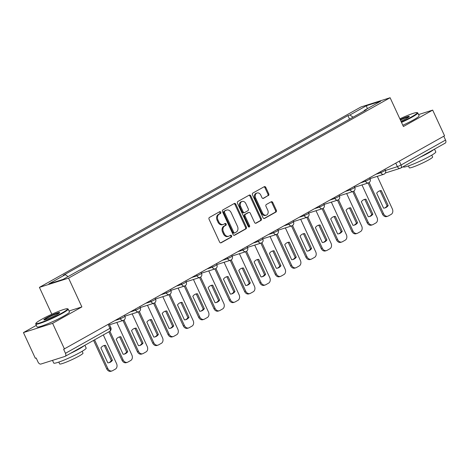 <?xml version="1.0" encoding="UTF-8"?>
<svg xmlns="http://www.w3.org/2000/svg" width="469" height="469" viewBox="0 0 469 469"><rect width="100%" height="100%" fill="white"/><g stroke="black" fill="none" stroke-linecap="round" stroke-linejoin="round"><path stroke-width="0.7" d="M220.77 212.205A0.985 0.768 72.4 0 0 219.685 211.695L209.444 217.44A1.401 1.096 72.4 0 0 209.063 219.246L219.603 242.057A1.401 1.096 72.4 0 0 220.993 242.854A1.401 1.096 72.4 0 0 221.151 242.784L231.393 237.038A0.985 0.768 72.4 0 0 230.578 235.262L229.247 236.007A4.491 3.506 72.4 0 1 228.731 236.235A4.491 3.506 72.4 0 1 224.293 233.685L223.414 231.78A4.491 3.506 72.4 0 1 224.622 225.999L225.947 225.255A0.985 0.768 72.4 0 0 225.132 223.479L223.807 224.223A4.491 3.506 72.4 0 1 223.285 224.446A4.491 3.506 72.4 0 1 218.847 221.896L217.968 219.996A4.491 3.506 72.4 0 1 219.175 214.21L220.506 213.465A0.985 0.768 72.4 0 0 220.77 212.205M223.285 224.446L222.435 224.715A4.491 3.506 72.4 0 1 217.997 222.165L217.118 220.266A4.491 3.506 72.4 0 1 218.325 214.48L219.656 213.735A0.985 0.768 72.4 0 0 219.304 211.906M220.6 242.889L230.543 237.308A0.985 0.768 72.4 0 0 230.191 235.479M228.731 236.235L227.881 236.499A4.491 3.506 72.4 0 1 223.443 233.955L222.564 232.049A4.491 3.506 72.4 0 1 223.772 226.269L225.097 225.525A0.985 0.768 72.4 0 0 224.745 223.695M268.374 195.626A1.401 1.096 72.4 0 0 268.749 193.82L265.794 187.418A1.401 1.096 72.4 0 0 264.405 186.621A1.401 1.096 72.4 0 0 264.246 186.691L252.867 193.076A1.401 1.096 72.4 0 0 252.492 194.881L263.033 217.692A1.401 1.096 72.4 0 0 264.416 218.49A1.401 1.096 72.4 0 0 264.58 218.419L275.954 212.041A1.401 1.096 72.4 0 0 276.335 210.229L272.765 202.502A1.401 1.096 72.4 0 0 271.375 201.705A1.401 1.096 72.4 0 0 271.211 201.776L266.345 204.502A1.401 1.096 72.4 0 0 265.964 206.313L267.735 210.147A3.752 2.931 72.4 0 1 266.292 215.171A3.752 2.931 72.4 0 1 262.581 213.037L255.64 198.024A3.752 2.931 72.4 0 1 257.088 192.999A3.752 2.931 72.4 0 1 260.799 195.127L261.954 197.631A1.401 1.096 72.4 0 0 263.344 198.428A1.401 1.096 72.4 0 0 263.502 198.358L267.523 195.895A1.401 1.096 72.4 0 0 267.899 194.09L264.944 187.688A1.401 1.096 72.4 0 0 263.947 186.861M36.318 325.363L23.45 332.58L52.604 323.34L81.876 306.919L68.568 278.129L390.108 97.734L403.41 126.524L432.682 110.104L444.553 135.793L63.626 349.299L65.478 353.304L109.969 328.341L110.86 327.684L109.148 323.973M52.604 323.34L64.476 349.03M235.813 204.238A1.401 1.096 72.4 0 0 234.424 203.44A1.401 1.096 72.4 0 0 234.266 203.511L222.886 209.895A1.401 1.096 72.4 0 0 222.511 211.701L233.052 234.512A1.401 1.096 72.4 0 0 234.441 235.309A1.401 1.096 72.4 0 0 234.6 235.239L245.973 228.86A1.401 1.096 72.4 0 0 246.354 227.049L235.813 204.238L234.963 204.507A1.401 1.096 72.4 0 0 233.967 203.681M237.877 201.482L249.256 195.104A1.401 1.096 72.4 0 1 249.414 195.034A1.401 1.096 72.4 0 1 250.804 195.831L261.344 218.642A1.401 1.096 72.4 0 1 260.963 220.448L256.097 223.18A1.401 1.096 72.4 0 1 255.933 223.25A1.401 1.096 72.4 0 1 254.55 222.453L250.276 213.202A1.401 1.096 72.4 0 0 248.887 212.404A1.401 1.096 72.4 0 0 248.722 212.475L245.492 214.286A1.401 1.096 72.4 0 0 245.117 216.098L249.567 225.724A0.985 0.768 72.4 0 1 248.218 226.486L237.502 203.294A1.401 1.096 72.4 0 1 237.877 201.482M23.45 332.58L35.322 358.275L36.172 358.005L38.018 362.004A2.861 1.759 -119.3 0 0 40.914 364.05L64.968 356.422A2.861 1.759 -119.3 0 0 65.173 356.334A2.861 1.759 -119.3 0 0 65.478 353.304M51.83 314.248L39.414 287.368L360.954 106.973L390.108 97.734M432.682 110.104L418.547 114.583M443.78 136.227L445.55 140.067A2.861 1.759 60.7 0 1 445.251 143.098L400.761 168.06A2.861 1.759 -119.3 0 0 401.059 165.024L445.55 140.067M353.063 117.191L349.927 114.975L366.43 105.718L380.711 101.193L364.208 110.45L366.207 109.816L81.594 269.493L79.595 270.126L63.098 279.383L48.817 283.909L65.314 274.652L68.064 276.599M349.927 114.975L347.928 115.609L63.315 275.285L65.314 274.652M68.568 278.129L39.414 287.368M81.876 306.919L69.037 310.988M349.569 119.149L347.928 115.609M364.208 110.45L364.12 110.983M367.309 108.708L366.43 105.718M234.049 235.344L245.123 229.13A1.401 1.096 72.4 0 0 245.504 227.318L234.963 204.507M224.768 211.073A0.985 0.768 72.4 0 0 224.504 212.34L233.755 232.36A0.985 0.768 72.4 0 0 234.84 232.87L236.241 232.085A4.491 3.506 72.4 0 0 237.449 226.298L231.123 212.615A4.491 3.506 72.4 0 0 226.685 210.065A4.491 3.506 72.4 0 0 226.169 210.288L223.918 211.343A0.985 0.768 72.4 0 0 223.654 212.609L224.504 212.34M233.99 233.14A0.985 0.768 72.4 0 1 232.905 232.63L223.654 212.609M226.685 210.065L225.835 210.335A4.491 3.506 72.4 0 0 225.319 210.558L226.169 210.288M223.918 211.343L225.319 210.558M255.546 223.279L260.113 220.717A1.401 1.096 72.4 0 0 260.494 218.912L249.954 196.101A1.401 1.096 72.4 0 0 248.957 195.268M248.207 212.639A1.401 1.096 72.4 0 0 248.037 212.674A1.401 1.096 72.4 0 0 247.872 212.744L244.642 214.556A1.401 1.096 72.4 0 0 244.267 216.367L248.717 225.994L249.567 225.724M248.705 227.002A0.985 0.768 72.4 0 0 248.717 225.994M245.838 203.605A3.752 2.931 72.4 0 0 242.127 201.471A3.752 2.931 72.4 0 0 240.679 206.495L243.124 211.789A1.401 1.096 72.4 0 0 244.513 212.586A1.401 1.096 72.4 0 0 244.677 212.516L247.902 210.704A1.401 1.096 72.4 0 0 248.283 208.893L245.838 203.605M242.127 201.471L241.277 201.74A3.752 2.931 72.4 0 0 239.829 206.765L240.679 206.495M243.827 212.785A1.401 1.096 72.4 0 1 243.663 212.856A1.401 1.096 72.4 0 1 242.274 212.058L239.829 206.765M262.951 198.463L267.523 195.895M257.088 192.999L256.238 193.269A3.752 2.931 72.4 0 0 254.79 198.293L255.64 198.024M266.292 215.171L265.442 215.441A3.752 2.931 72.4 0 1 261.731 213.307L254.79 198.293M264.029 218.525L275.104 212.305A1.401 1.096 72.4 0 0 275.485 210.499L271.914 202.766A1.401 1.096 72.4 0 0 270.912 201.94M100.894 347.91L107.806 362.859A8.934 6.982 72.4 0 0 109.359 362.607A8.934 6.982 72.4 0 0 112.419 360.274L105.513 345.319A8.934 6.982 72.4 0 0 103.96 345.571A8.934 6.982 72.4 0 0 100.894 347.91M94.574 339.843L107.806 368.482A4.285 3.353 72.4 0 0 112.05 370.92A4.285 3.353 72.4 0 0 112.542 370.703L115.392 369.103A4.285 3.353 72.4 0 0 116.547 363.581L103.315 334.936M103.415 345.776A8.934 6.982 72.4 0 1 104.405 345.671L111.317 360.62L112.419 360.274M108.796 362.748A8.934 6.982 72.4 0 0 111.317 360.62M112.05 370.92L110.942 371.266A4.285 3.353 -107.6 0 1 106.703 368.833L107.806 368.482M93.566 340.406L106.703 368.833M104.405 345.671L105.513 345.319M116.218 339.31L123.124 354.265A8.934 6.982 72.4 0 0 124.678 354.007A8.934 6.982 72.4 0 0 127.744 351.674L120.832 336.724A8.934 6.982 72.4 0 0 119.278 336.976A8.934 6.982 72.4 0 0 116.218 339.31M109.887 331.237L123.124 359.887A4.285 3.353 72.4 0 0 127.369 362.32A4.285 3.353 72.4 0 0 127.861 362.109L130.71 360.509A4.285 3.353 72.4 0 0 131.865 354.986L116.84 322.461M118.739 337.182A8.934 6.982 72.4 0 1 119.73 337.07L126.636 352.026L127.744 351.674M124.115 354.154A8.934 6.982 72.4 0 0 126.636 352.026M127.369 362.32L126.267 362.672A4.285 3.353 -107.6 0 1 122.022 360.239L123.124 359.887M108.884 331.812L122.022 360.239M119.73 337.07L120.832 336.724M131.537 330.715L138.449 345.671A8.934 6.982 72.4 0 0 139.997 345.413A8.934 6.982 72.4 0 0 143.063 343.079L136.151 328.124A8.934 6.982 72.4 0 0 134.603 328.382A8.934 6.982 72.4 0 0 131.537 330.715M124.015 320.057L138.449 351.293A4.285 3.353 72.4 0 0 142.687 353.726A4.285 3.353 72.4 0 0 143.186 353.515L146.029 351.914A4.285 3.353 72.4 0 0 147.19 346.386L132.164 313.867M134.058 328.587A8.934 6.982 72.4 0 1 135.049 328.476L141.96 343.431L143.063 343.079M139.44 345.559A8.934 6.982 72.4 0 0 141.96 343.431M142.687 353.726L141.585 354.077A4.285 3.353 -107.6 0 1 137.341 351.644L138.449 351.293M122.966 320.52L137.341 351.644M135.049 328.476L136.151 328.124M62.131 312.905A17.435 1.741 -24.8 0 0 67.436 308.754A17.435 1.741 -24.8 0 0 57.277 311.879A17.435 1.741 -24.8 0 0 41.389 319.477A17.435 1.741 -24.8 0 0 35.937 323.311A17.435 1.741 -24.8 0 0 44.784 321.095A17.435 1.741 -24.8 0 0 62.131 312.905M67.436 308.754L67.999 308.96A17.869 1.782 155.2 0 1 68.157 309.083A17.869 1.782 155.2 0 1 62.565 313.21A17.869 1.782 155.2 0 1 45.534 321.306A17.869 1.782 155.2 0 1 35.72 324.073A17.869 1.782 155.2 0 1 35.726 323.874L35.937 323.311M56.942 314.547A8.718 0.868 155.2 0 1 49.005 318.345A8.718 0.868 155.2 0 1 43.922 319.911A8.718 0.868 155.2 0 1 46.572 317.835A8.718 0.868 155.2 0 1 55.248 313.743A8.718 0.868 155.2 0 1 59.669 312.635A8.718 0.868 155.2 0 1 56.942 314.547M59.317 313.028A8.29 0.827 -24.8 0 0 47.006 318.14A8.29 0.827 -24.8 0 0 44.449 319.899M84.883 345.278L86.173 348.074A17.869 1.782 155.2 0 1 80.58 352.201A17.869 1.782 155.2 0 1 63.55 360.298A17.869 1.782 155.2 0 1 53.736 363.065L52.493 360.38M84.139 345.694A17.869 1.782 155.2 0 1 79.091 348.971A17.869 1.782 155.2 0 1 70.397 353.403M82.151 351.299L83.001 353.145A12.862 1.284 155.2 0 1 78.98 356.112A12.862 1.284 155.2 0 1 66.715 361.939A12.862 1.284 155.2 0 1 59.651 363.932L58.795 362.086M68.157 309.083L69.471 311.926A17.869 1.782 155.2 0 1 63.878 316.053A17.869 1.782 155.2 0 1 46.841 324.149A17.869 1.782 155.2 0 1 37.033 326.916L35.72 324.073M57.523 358.785A17.869 1.782 155.2 0 1 55.02 359.576M401.317 121.981A17.435 1.741 -24.8 0 0 411.759 116.746A17.435 1.741 -24.8 0 0 417.064 112.601A17.435 1.741 -24.8 0 0 399.858 118.827M417.064 112.601L417.627 112.806A17.869 1.782 155.2 0 1 417.785 112.929A17.869 1.782 155.2 0 1 412.192 117.057A17.869 1.782 155.2 0 1 401.511 122.409M400.221 119.618A8.718 0.868 155.2 0 1 409.296 116.476A8.718 0.868 155.2 0 1 406.57 118.393A8.718 0.868 155.2 0 1 400.948 121.19M434.511 149.124L435.801 151.921A17.869 1.782 155.2 0 1 430.208 156.042A17.869 1.782 155.2 0 1 413.177 164.138A17.869 1.782 155.2 0 1 403.363 166.905L403.252 166.659M433.766 149.541A17.869 1.782 155.2 0 1 428.719 152.818A17.869 1.782 155.2 0 1 420.025 157.25M431.779 155.139L432.629 156.986A12.862 1.284 155.2 0 1 428.602 159.958A12.862 1.284 155.2 0 1 416.343 165.786A12.862 1.284 155.2 0 1 409.279 167.779L408.423 165.932M417.785 112.929L419.098 115.767A17.869 1.782 155.2 0 1 413.506 119.894A17.869 1.782 155.2 0 1 402.824 125.246M408.945 116.869A8.29 0.827 -24.8 0 0 400.42 120.046M146.856 322.121L153.768 337.076A8.934 6.982 72.4 0 0 155.321 336.818A8.934 6.982 72.4 0 0 158.381 334.485L151.475 319.53A8.934 6.982 72.4 0 0 149.922 319.788A8.934 6.982 72.4 0 0 146.856 322.121M139.334 311.463L153.768 342.698A4.285 3.353 72.4 0 0 158.012 345.131A4.285 3.353 72.4 0 0 158.504 344.914L161.354 343.32A4.285 3.353 72.4 0 0 162.508 337.791L147.483 305.272M149.377 319.993A8.934 6.982 72.4 0 1 150.367 319.881L157.279 334.837L158.381 334.485M154.758 336.965A8.934 6.982 72.4 0 0 157.279 334.837M158.012 345.131L156.904 345.483A4.285 3.353 -107.6 0 1 152.665 343.044L153.768 342.698M138.285 311.926L152.665 343.044M150.367 319.881L151.475 319.53M162.18 313.526L169.086 328.476A8.934 6.982 72.4 0 0 170.64 328.224A8.934 6.982 72.4 0 0 173.706 325.891L166.794 310.935A8.934 6.982 72.4 0 0 165.24 311.193A8.934 6.982 72.4 0 0 162.18 313.526M154.659 302.868L169.086 334.098A4.285 3.353 72.4 0 0 173.331 336.537A4.285 3.353 72.4 0 0 173.823 336.32L176.672 334.725A4.285 3.353 72.4 0 0 177.827 329.197L162.802 296.678M164.701 311.398A8.934 6.982 72.4 0 1 165.692 311.287L172.598 326.236L173.706 325.891M170.077 328.37A8.934 6.982 72.4 0 0 172.598 326.236M173.331 336.537L172.229 336.889A4.285 3.353 -107.6 0 1 167.984 334.45L169.086 334.098M153.603 303.332L167.984 334.45M165.692 311.287L166.794 310.935M177.499 304.932L184.411 319.881A8.934 6.982 72.4 0 0 185.959 319.629A8.934 6.982 72.4 0 0 189.025 317.296L182.113 302.341A8.934 6.982 72.4 0 0 180.565 302.593A8.934 6.982 72.4 0 0 177.499 304.932M169.977 294.274L184.411 325.504A4.285 3.353 72.4 0 0 188.649 327.942A4.285 3.353 72.4 0 0 189.148 327.725L191.991 326.125A4.285 3.353 72.4 0 0 193.152 320.603L178.126 288.077M180.02 302.798A8.934 6.982 72.4 0 1 181.011 302.693L187.922 317.642L189.025 317.296M185.402 319.77A8.934 6.982 72.4 0 0 187.922 317.642M188.649 327.942L187.547 328.288A4.285 3.353 -107.6 0 1 183.303 325.855L184.411 325.504M168.928 294.737L183.303 325.855M181.011 302.693L182.113 302.341M192.818 296.332L199.73 311.287A8.934 6.982 72.4 0 0 201.283 311.029A8.934 6.982 72.4 0 0 204.343 308.696L197.437 293.746A8.934 6.982 72.4 0 0 195.884 293.999A8.934 6.982 72.4 0 0 192.818 296.332M185.296 285.674L199.73 316.909A4.285 3.353 72.4 0 0 203.974 319.342A4.285 3.353 72.4 0 0 204.466 319.131L207.316 317.531A4.285 3.353 72.4 0 0 208.471 312.008L193.445 279.483M195.339 294.204A8.934 6.982 72.4 0 1 196.329 294.092L203.241 309.048L204.343 308.696M200.72 311.176A8.934 6.982 72.4 0 0 203.241 309.048M203.974 319.342L202.866 319.694A4.285 3.353 -107.6 0 1 198.627 317.261L199.73 316.909M184.247 286.137L198.627 317.261M196.329 294.092L197.437 293.746M208.142 287.737L215.048 302.693A8.934 6.982 72.4 0 0 216.602 302.435A8.934 6.982 72.4 0 0 219.668 300.101L212.756 285.146A8.934 6.982 72.4 0 0 211.202 285.404A8.934 6.982 72.4 0 0 208.142 287.737M200.621 277.079L215.054 308.315A4.285 3.353 72.4 0 0 219.293 310.748A4.285 3.353 72.4 0 0 219.785 310.537L222.634 308.936A4.285 3.353 72.4 0 0 223.789 303.408L208.764 270.889M210.663 285.609A8.934 6.982 72.4 0 1 211.654 285.498L218.56 300.453L219.668 300.101M216.039 302.581A8.934 6.982 72.4 0 0 218.56 300.453M219.293 310.748L218.191 311.099A4.285 3.353 -107.6 0 1 213.946 308.666L215.054 308.315M199.565 277.542L213.946 308.666M211.654 285.498L212.756 285.146M223.461 279.143L230.373 294.098A8.934 6.982 72.4 0 0 231.926 293.84A8.934 6.982 72.4 0 0 234.987 291.507L228.075 276.552A8.934 6.982 72.4 0 0 226.527 276.81A8.934 6.982 72.4 0 0 223.461 279.143M215.939 268.485L230.373 299.72A4.285 3.353 72.4 0 0 234.611 302.153A4.285 3.353 72.4 0 0 235.11 301.936L237.959 300.342A4.285 3.353 72.4 0 0 239.114 294.813L224.088 262.294M225.982 277.015A8.934 6.982 72.4 0 1 226.973 276.903L233.884 291.859L234.987 291.507M231.364 293.987A8.934 6.982 72.4 0 0 233.884 291.859M234.611 302.153L233.509 302.505A4.285 3.353 -107.6 0 1 229.265 300.066L230.373 299.72M214.89 268.948L229.265 300.066M226.973 276.903L228.075 276.552M238.78 270.549L245.692 285.498A8.934 6.982 72.4 0 0 247.245 285.246A8.934 6.982 72.4 0 0 250.305 282.913L243.399 267.957A8.934 6.982 72.4 0 0 241.846 268.215A8.934 6.982 72.4 0 0 238.78 270.549M231.258 259.89L245.692 291.12A4.285 3.353 72.4 0 0 249.936 293.559A4.285 3.353 72.4 0 0 250.428 293.342L253.278 291.747A4.285 3.353 72.4 0 0 254.433 286.219L239.407 253.7M241.301 268.415A8.934 6.982 72.4 0 1 242.291 268.309L249.203 283.258L250.305 282.913M246.682 285.392A8.934 6.982 72.4 0 0 249.203 283.258M249.936 293.559L248.828 293.905A4.285 3.353 -107.6 0 1 244.589 291.472L245.692 291.12M230.209 260.354L244.589 291.472M242.291 268.309L243.399 267.957M254.104 261.948L261.01 276.903A8.934 6.982 72.4 0 0 262.564 276.651A8.934 6.982 72.4 0 0 265.63 274.312L258.718 259.363A8.934 6.982 72.4 0 0 257.164 259.615A8.934 6.982 72.4 0 0 254.104 261.948M246.583 251.29L261.016 282.526A4.285 3.353 72.4 0 0 265.255 284.964A4.285 3.353 72.4 0 0 265.747 284.747L268.596 283.147A4.285 3.353 72.4 0 0 269.757 277.625L254.726 245.099M256.625 259.82A8.934 6.982 72.4 0 1 257.616 259.709L264.522 274.664L265.63 274.312M262.001 276.792A8.934 6.982 72.4 0 0 264.522 274.664M265.255 284.964L264.153 285.31A4.285 3.353 -107.6 0 1 259.908 282.877L261.016 282.526M245.527 251.759L259.908 282.877M257.616 259.709L258.718 259.363M269.423 253.354L276.335 268.309A8.934 6.982 72.4 0 0 277.888 268.051A8.934 6.982 72.4 0 0 280.949 265.718L274.043 250.768A8.934 6.982 72.4 0 0 272.489 251.021A8.934 6.982 72.4 0 0 269.423 253.354M261.901 242.696L276.335 273.931A4.285 3.353 72.4 0 0 280.579 276.364A4.285 3.353 72.4 0 0 281.072 276.153L283.921 274.553A4.285 3.353 72.4 0 0 285.076 269.03L270.05 236.505M271.944 251.226A8.934 6.982 72.4 0 1 272.935 251.114L279.846 266.07L280.949 265.718M277.326 268.198A8.934 6.982 72.4 0 0 279.846 266.07M280.579 276.364L279.471 276.716A4.285 3.353 -107.6 0 1 275.227 274.283L276.335 273.931M260.852 243.159L275.227 274.283M272.935 251.114L274.043 250.768M284.747 244.759L291.654 259.715A8.934 6.982 72.4 0 0 293.207 259.457A8.934 6.982 72.4 0 0 296.273 257.123L289.361 242.168A8.934 6.982 72.4 0 0 287.808 242.426A8.934 6.982 72.4 0 0 284.747 244.759M277.226 234.101L291.654 265.337A4.285 3.353 72.4 0 0 295.898 267.77A4.285 3.353 72.4 0 0 296.39 267.559L299.24 265.958A4.285 3.353 72.4 0 0 300.394 260.43L285.369 227.911M287.263 242.631A8.934 6.982 72.4 0 1 288.253 242.52L295.165 257.475L296.273 257.123M292.644 259.603A8.934 6.982 72.4 0 0 295.165 257.475M295.898 267.77L294.79 268.121A4.285 3.353 -107.6 0 1 290.551 265.689L291.654 265.337M276.171 234.564L290.551 265.689M288.253 242.52L289.361 242.168M300.066 236.165L306.978 251.12A8.934 6.982 72.4 0 0 308.526 250.862A8.934 6.982 72.4 0 0 311.592 248.529L304.68 233.574A8.934 6.982 72.4 0 0 303.126 233.832A8.934 6.982 72.4 0 0 300.066 236.165M292.545 225.507L306.978 256.742A4.285 3.353 72.4 0 0 311.217 259.175A4.285 3.353 72.4 0 0 311.709 258.958L314.558 257.364A4.285 3.353 72.4 0 0 315.719 251.835L300.688 219.316M302.587 234.037A8.934 6.982 72.4 0 1 303.578 233.925L310.484 248.881L311.592 248.529M307.963 251.009A8.934 6.982 72.4 0 0 310.484 248.881M311.217 259.175L310.115 259.527A4.285 3.353 -107.6 0 1 305.87 257.088L306.978 256.742M291.489 225.97L305.87 257.088M303.578 233.925L304.68 233.574M315.385 227.571L322.297 242.52A8.934 6.982 72.4 0 0 323.85 242.268A8.934 6.982 72.4 0 0 326.911 239.935L320.005 224.979A8.934 6.982 72.4 0 0 318.451 225.237A8.934 6.982 72.4 0 0 315.385 227.571M307.863 216.913L322.297 248.142A4.285 3.353 72.4 0 0 326.541 250.581A4.285 3.353 72.4 0 0 327.034 250.364L329.883 248.769A4.285 3.353 72.4 0 0 331.038 243.241L316.012 210.722M317.906 225.437A8.934 6.982 72.4 0 1 318.897 225.331L325.808 240.28L326.911 239.935M323.288 242.414A8.934 6.982 72.4 0 0 325.808 240.28M326.541 250.581L325.433 250.927A4.285 3.353 -107.6 0 1 321.189 248.494L322.297 248.142M306.814 217.376L321.189 248.494M318.897 225.331L320.005 224.979M330.709 218.97L337.616 233.925A8.934 6.982 72.4 0 0 339.169 233.673A8.934 6.982 72.4 0 0 342.235 231.334L335.323 216.385A8.934 6.982 72.4 0 0 333.77 216.637A8.934 6.982 72.4 0 0 330.709 218.97M323.188 208.312L337.616 239.548A4.285 3.353 72.4 0 0 341.86 241.986A4.285 3.353 72.4 0 0 342.352 241.769L345.202 240.169A4.285 3.353 72.4 0 0 346.356 234.647L331.331 202.121M333.23 216.842A8.934 6.982 72.4 0 1 334.215 216.731L341.127 231.686L342.235 231.334M338.606 233.814A8.934 6.982 72.4 0 0 341.127 231.686M341.86 241.986L340.752 242.332A4.285 3.353 -107.6 0 1 336.513 239.899L337.616 239.548M322.133 208.781L336.513 239.899M334.215 216.731L335.323 216.385M346.028 210.376L352.94 225.331A8.934 6.982 72.4 0 0 354.488 225.073A8.934 6.982 72.4 0 0 357.554 222.74L350.642 207.79A8.934 6.982 72.4 0 0 349.094 208.043A8.934 6.982 72.4 0 0 346.028 210.376M338.507 199.718L352.94 230.953A4.285 3.353 72.4 0 0 357.179 233.386A4.285 3.353 72.4 0 0 357.677 233.175L360.52 231.575A4.285 3.353 72.4 0 0 361.681 226.052L346.65 193.527M348.549 208.248A8.934 6.982 72.4 0 1 349.54 208.136L356.446 223.092L357.554 222.74M353.925 225.22A8.934 6.982 72.4 0 0 356.446 223.092M357.179 233.386L356.077 233.738A4.285 3.353 -107.6 0 1 351.832 231.305L352.94 230.953M337.451 200.181L351.832 231.305M349.54 208.136L350.642 207.79M361.347 201.781L368.259 216.737A8.934 6.982 72.4 0 0 369.812 216.479A8.934 6.982 72.4 0 0 372.873 214.145L365.967 199.19A8.934 6.982 72.4 0 0 364.413 199.448A8.934 6.982 72.4 0 0 361.347 201.781M353.825 191.123L368.259 222.359A4.285 3.353 72.4 0 0 372.503 224.792A4.285 3.353 72.4 0 0 372.996 224.581L375.845 222.98A4.285 3.353 72.4 0 0 377 217.452L361.974 184.933M363.868 199.653A8.934 6.982 72.4 0 1 364.859 199.542L371.77 214.497L372.873 214.145M369.25 216.625A8.934 6.982 72.4 0 0 371.77 214.497M372.503 224.792L371.395 225.143A4.285 3.353 -107.6 0 1 367.157 222.711L368.259 222.359M352.776 191.587L367.157 222.711M364.859 199.542L365.967 199.19M376.671 193.187L383.578 208.142A8.934 6.982 72.4 0 0 385.131 207.884A8.934 6.982 72.4 0 0 388.197 205.551L381.285 190.596A8.934 6.982 72.4 0 0 379.732 190.854A8.934 6.982 72.4 0 0 376.671 193.187M369.15 182.529L383.578 213.764A4.285 3.353 72.4 0 0 387.822 216.197A4.285 3.353 72.4 0 0 388.314 215.98L391.164 214.386A4.285 3.353 72.4 0 0 392.319 208.857L377.293 176.338M379.192 191.059A8.934 6.982 72.4 0 1 380.177 190.947L387.089 205.903L388.197 205.551M384.568 208.031A8.934 6.982 72.4 0 0 387.089 205.903M387.822 216.197L386.714 216.549A4.285 3.353 -107.6 0 1 382.475 214.11L383.578 213.764M368.095 182.992L382.475 214.11M380.177 190.947L381.285 190.596M385.471 170.446L397.395 166.665L401.059 165.024L399.289 161.189M395.777 163.159L397.395 166.665A2.861 2.234 -107.6 0 0 400.227 168.289A2.861 2.861 0 0 0 400.761 168.06A2.861 1.759 -119.3 0 1 400.555 168.148A2.861 2.234 -107.6 0 1 400.227 168.289L385.319 173.014M376.109 174.192L380.881 172.68L385.442 170.382L384.92 169.25M380.453 171.754L380.881 172.68A2.861 2.234 -107.6 0 0 383.712 174.304A2.861 2.861 0 0 0 385.442 170.382M360.784 182.787L365.562 181.274L370.123 178.976L369.601 177.845M365.134 180.348L365.562 181.274A2.861 2.234 -107.6 0 0 368.388 182.898A2.861 2.861 0 0 0 370.123 178.976M345.465 191.387L350.243 189.869L354.799 187.571L354.277 186.439M349.815 188.948L350.243 189.869A2.861 2.234 -107.6 0 0 353.069 191.493A2.861 2.861 0 0 0 354.799 187.571M330.147 199.982L334.919 198.469L339.48 196.165L338.958 195.034M334.491 197.543L334.919 198.469A2.861 2.234 -107.6 0 0 337.75 200.093A2.861 2.861 0 0 0 339.48 196.165M314.822 208.576L319.6 207.064L324.161 204.76L323.639 203.634M319.172 206.137L319.6 207.064A2.861 2.234 -107.6 0 0 322.426 208.687A2.861 2.861 0 0 0 324.161 204.76M299.503 217.17L304.281 215.658L308.837 213.36L308.315 212.228M303.853 214.732L304.281 215.658A2.861 2.234 -107.6 0 0 307.107 217.282A2.861 2.861 0 0 0 308.837 213.36M284.185 225.765L288.957 224.252L293.518 221.954L292.996 220.823M288.529 223.326L288.957 224.252A2.861 2.234 -107.6 0 0 291.788 225.876A2.861 2.861 0 0 0 293.518 221.954M268.86 234.365L273.638 232.847L278.199 230.549L277.677 229.417M273.21 231.926L273.638 232.847A2.861 2.234 -107.6 0 0 276.464 234.471A2.861 2.861 0 0 0 278.199 230.549M253.541 242.96L258.319 241.447L262.875 239.143L262.353 238.012M257.891 240.521L258.319 241.447A2.861 2.234 -107.6 0 0 261.145 243.071A2.861 2.861 0 0 0 262.875 239.143M238.223 251.554L242.995 250.041L247.556 247.738L247.034 246.612M242.567 249.115L242.995 250.041A2.861 2.234 -107.6 0 0 245.826 251.665A2.861 2.861 0 0 0 247.556 247.738M222.898 260.148L227.676 258.636L232.237 256.338L231.709 255.206M227.248 257.71L227.676 258.636A2.861 2.234 -107.6 0 0 230.502 260.26A2.861 2.861 0 0 0 232.237 256.338M207.579 268.749L212.351 267.23L216.913 264.932L216.391 263.801M211.929 266.304L212.351 267.23A2.861 2.234 -107.6 0 0 215.183 268.854A2.861 2.861 0 0 0 216.913 264.932M192.255 277.343L197.033 275.831L201.594 273.527L201.072 272.395M196.605 274.904L197.033 275.831A2.861 2.234 -107.6 0 0 199.864 277.449A2.861 2.861 0 0 0 201.594 273.527M176.936 285.938L181.714 284.425L186.269 282.121L185.747 280.99M181.286 283.499L181.714 284.425A2.861 2.234 -107.6 0 0 184.54 286.049A2.861 2.861 0 0 0 186.269 282.121M161.617 294.532L166.389 293.019L170.951 290.716L170.429 289.59M165.962 292.093L166.389 293.019A2.861 2.234 -107.6 0 0 169.221 294.643A2.861 2.861 0 0 0 170.951 290.716M146.293 303.126L151.071 301.614L155.632 299.316L155.11 298.184M150.643 300.688L151.071 301.614A2.861 2.234 -107.6 0 0 153.896 303.238A2.861 2.861 0 0 0 155.632 299.316M130.974 311.727L135.752 310.208L140.307 307.91L139.785 306.779M135.324 309.282L135.752 310.208A2.861 2.234 -107.6 0 0 138.578 311.832A2.861 2.861 0 0 0 140.307 307.91M115.655 320.321L120.427 318.809L124.989 316.505L124.467 315.373M120 317.882L120.427 318.809A2.861 2.234 -107.6 0 0 123.259 320.427A2.861 2.861 0 0 0 124.989 316.505M123.587 320.286A2.861 2.234 -107.6 0 1 123.259 320.427L109.523 324.783M138.906 311.692A2.861 2.234 -107.6 0 1 138.578 311.832L124.842 316.188M154.231 303.097A2.861 2.234 -107.6 0 1 153.896 303.238L140.161 307.594M169.549 294.497A2.861 2.234 -107.6 0 1 169.221 294.643L155.485 298.993M184.868 285.902A2.861 2.234 -107.6 0 1 184.54 286.049L170.804 290.399M200.193 277.308A2.861 2.234 -107.6 0 1 199.864 277.449L186.123 281.805M215.511 268.714A2.861 2.234 -107.6 0 1 215.183 268.854L201.447 273.21M230.83 260.119A2.861 2.234 -107.6 0 1 230.502 260.26L216.766 264.616M246.155 251.519A2.861 2.234 -107.6 0 1 245.826 251.665L232.085 256.015M261.473 242.924A2.861 2.234 -107.6 0 1 261.145 243.071L247.409 247.421M276.792 234.33A2.861 2.234 -107.6 0 1 276.464 234.471L262.728 238.827M292.117 225.736A2.861 2.234 -107.6 0 1 291.788 225.876L278.053 230.232M307.435 217.141A2.861 2.234 -107.6 0 1 307.107 217.282L293.371 221.638M322.754 208.541A2.861 2.234 -107.6 0 1 322.426 208.687L308.69 213.037M338.079 199.946A2.861 2.234 -107.6 0 1 337.75 200.093L324.015 204.443M353.397 191.352A2.861 2.234 -107.6 0 1 353.069 191.493L339.333 195.849M368.722 182.758A2.861 2.234 -107.6 0 1 368.388 182.898L354.652 187.254M384.041 174.163A2.861 2.234 -107.6 0 1 383.712 174.304L369.977 178.66M108.192 324.507L109.969 328.341A2.861 1.759 -119.3 0 1 109.664 331.372A2.861 2.861 0 0 0 110.86 327.684M109.459 331.466A2.861 1.759 -119.3 0 0 109.664 331.372L65.173 356.334M218.325 214.48L219.175 214.21M217.118 220.266L217.968 219.996M217.997 222.165L218.847 221.896M225.097 225.525L225.947 225.255M223.772 226.269L224.622 225.999M222.564 232.049L223.414 231.78M223.443 233.955L224.293 233.685M230.543 237.308L231.393 237.038M220.817 242.889L221.151 242.784M219.656 213.735L220.506 213.465M245.504 227.318L246.354 227.049M245.123 229.13L245.973 228.86M234.266 235.344L234.6 235.239M232.905 232.63L233.755 232.36M249.954 196.101L250.804 195.831M260.494 218.912L261.344 218.642M260.113 220.717L260.963 220.448M255.763 223.285L256.097 223.18M247.872 212.744L248.722 212.475M244.642 214.556L245.492 214.286M244.267 216.367L245.117 216.098M242.274 212.058L243.124 211.789M263.168 198.463L263.502 198.358M261.731 213.307L262.581 213.037M271.914 202.766L272.765 202.502M275.485 210.499L276.335 210.229M275.104 212.305L275.954 212.041M264.246 218.525L264.58 218.419M264.944 187.688L265.794 187.418M267.899 194.09L268.749 193.82M233.879 233.187L234.729 232.923M248.037 212.674L248.887 212.404M243.663 212.856L244.513 212.586"/></g></svg>
